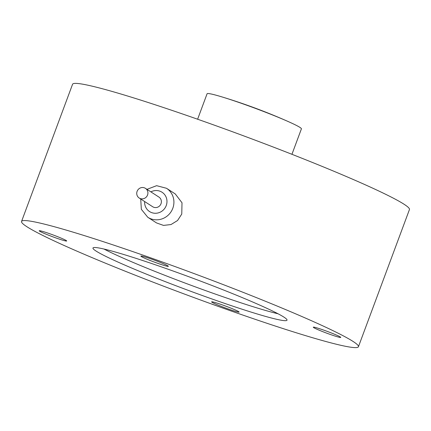 <?xml version="1.0" encoding="UTF-8"?>
<svg xmlns="http://www.w3.org/2000/svg" width="431" height="431" viewBox="0 0 431 431"><rect width="100%" height="100%" fill="white"/><g stroke="black" fill="none" stroke-linecap="round" stroke-linejoin="round"><path stroke-width="0.65" d="M147.547 195.022A5.748 5.522 -57.1 0 0 145.452 188.358A5.748 5.522 -57.1 0 0 137.106 191.353A5.748 5.522 -57.1 0 0 139.202 198.018A5.748 5.522 -57.1 0 0 147.547 195.022M139.202 198.018L152.671 206.729A5.748 5.522 -57.1 0 0 161.016 203.739A5.748 5.522 -57.1 0 0 158.92 197.075L145.452 188.358M181.758 214.072L182.011 202.78L175.282 193.961L166.517 188.288A17.251 16.567 122.9 0 1 172.804 208.286A17.251 16.567 122.9 0 1 147.774 217.262L156.539 222.929L163.505 225.402L171.015 224.551L177.545 220.527L181.758 214.072M330.469 334.521A14.665 0.921 -159.6 0 0 340.776 337.414A14.665 0.921 -159.6 0 0 323.6 330.076A14.665 0.921 -159.6 0 0 313.289 327.188A14.665 0.921 -159.6 0 0 330.469 334.521M228.791 309.189A14.665 0.921 -159.6 0 0 239.097 312.076A14.665 0.921 -159.6 0 0 221.917 304.744A14.665 0.921 -159.6 0 0 211.61 301.856A14.665 0.921 -159.6 0 0 228.791 309.189M56.386 238.101A14.665 0.921 -159.6 0 0 66.697 240.988A14.665 0.921 -159.6 0 0 49.517 233.656A14.665 0.921 -159.6 0 0 39.205 230.763A14.665 0.921 -159.6 0 0 56.386 238.101M158.064 263.433A14.665 0.921 -159.6 0 0 168.376 266.326A14.665 0.921 -159.6 0 0 151.195 258.988A14.665 0.921 -159.6 0 0 140.883 256.1A14.665 0.921 -159.6 0 0 158.064 263.433M283.964 317.146A103.515 6.497 -159.6 0 0 178.897 273.098A103.515 6.497 -159.6 0 0 92.972 248.008A103.515 6.497 -159.6 0 0 96.021 251.031A103.515 6.497 -159.6 0 0 201.088 295.079A103.515 6.497 -159.6 0 0 287.014 320.174A103.515 6.497 -159.6 0 0 283.964 317.146M197.619 119.22L207.079 93.78A50.319 3.157 20.4 0 1 222.105 96.953A50.319 3.157 20.4 0 1 287.962 121.445A50.319 3.157 20.4 0 1 299.928 127.387A50.319 3.157 20.4 0 1 301.409 128.858L291.943 154.303M353.134 341.487A179.711 11.276 20.4 0 1 358.436 346.734A179.711 11.276 20.4 0 1 209.256 303.171A179.711 11.276 20.4 0 1 26.846 226.695A179.711 11.276 20.4 0 1 21.55 221.448A179.711 11.276 20.4 0 1 170.724 265.006A179.711 11.276 20.4 0 1 353.134 341.487M21.55 221.448L72.564 84.266A179.711 11.276 20.4 0 1 221.744 127.829A179.711 11.276 20.4 0 1 404.154 204.305A179.711 11.276 20.4 0 1 409.45 209.552L358.436 346.734M103.946 249.026A103.515 6.497 -159.6 0 0 189.726 284.799A103.515 6.497 -159.6 0 0 278.038 313.768M144.644 201.536A11.502 11.044 -57.1 0 0 153.382 213.086A11.502 11.044 -57.1 0 0 166.237 205.576A11.502 11.044 -57.1 0 0 163.349 193.239A11.502 11.044 -57.1 0 0 150.888 191.881M166.517 188.288L156.631 185.68L146.971 189.344M287.962 121.445A575.083 575.083 0 0 0 222.105 96.953M140.727 199.003L141.341 209.31L147.774 217.262"/></g></svg>
